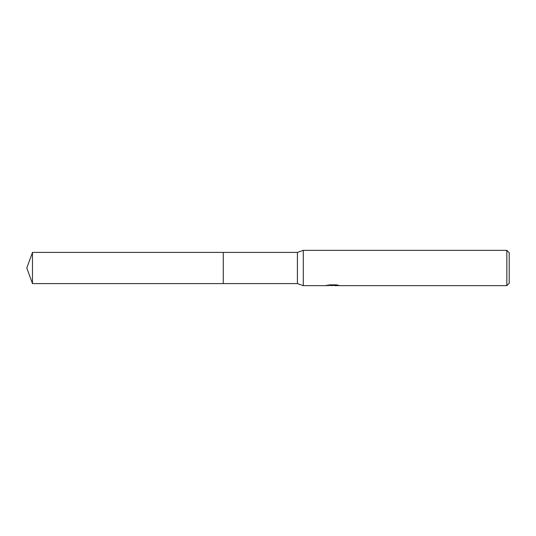 <?xml version="1.0" encoding="UTF-8"?>
<svg xmlns="http://www.w3.org/2000/svg" width="536" height="536" viewBox="0 0 536 536"><rect width="100%" height="100%" fill="white"/><g stroke="black" fill="none" stroke-linecap="round" stroke-linejoin="round"><path stroke-width="0.8" d="M326.833 285.025L326.705 285.648L303.296 285.648L297.413 283.584L223.291 283.584L223.291 252.416L297.413 252.416L303.296 250.352L506.848 250.352L509.2 252.704L509.2 283.296L506.848 285.648L334.585 285.648L334.518 285.052L335.395 284.851M297.413 283.584L297.413 252.416M303.296 285.648L303.296 250.352M334.518 285.373L330.658 285.474M332.715 285.648L331.878 285.648M506.848 285.648L506.848 250.352M326.833 285.614L333.419 285.313L327.777 285.313L329.613 284.851L336.575 284.851L338.591 285.366L334.518 285.641M333.419 284.851L333.419 285.313M32.475 283.591L32.475 252.409L223.291 252.409L223.291 283.591L32.475 283.591L26.8 268L32.475 252.409M333.419 285.058L334.518 285.058"/></g></svg>
